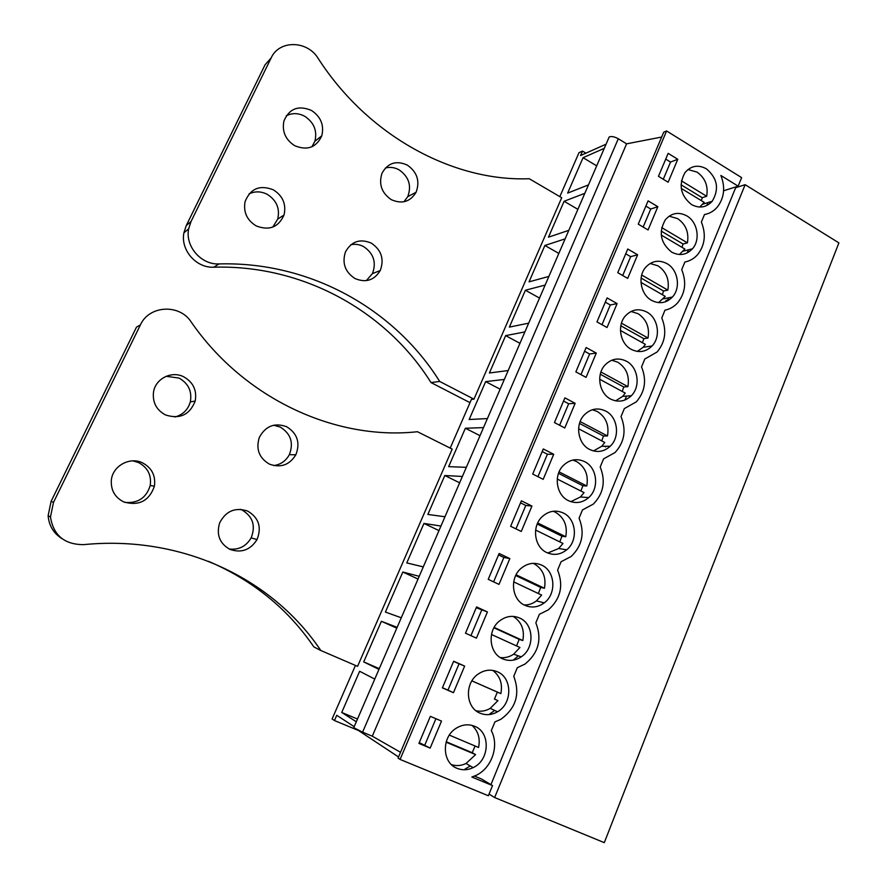 <?xml version="1.0" encoding="UTF-8"?>
<svg xmlns="http://www.w3.org/2000/svg" width="887" height="887" viewBox="0 0 887 887"><rect width="100%" height="100%" fill="white"/><g stroke="black" fill="none" stroke-linecap="round" stroke-linejoin="round"><path stroke-width="1.33" d="M666.603 130.954L400.081 759.438L398.063 758.108L663.731 132.185L666.603 130.954L741.632 177.633L738.139 186.159L723.615 190.783M734.835 187.212L735.656 187.722L745.158 184.684L838.902 242.883L604.291 842.65L494.647 797.535L489.047 794.076M585.919 153.152L582.493 151.089L579 152.653L559.83 196.637M738.139 186.159L720.887 175.471C725.466 187.268 724.313 197.768 717.417 206.959C713.902 211.084 709.6 213.601 704.489 214.532L701.373 222.083C706.229 234.223 704.999 245.056 697.67 254.558C694.144 258.549 689.886 261.033 684.886 262.009L681.715 269.67C686.704 282.099 685.329 293.176 677.579 302.899C674.065 306.736 669.873 309.153 664.984 310.162L661.78 317.945C666.913 330.696 665.361 342.049 657.123 351.984L644.805 359.024L641.545 366.908C646.845 380.046 645.093 391.699 636.301 401.855L624.337 408.597L621.022 416.602C626.488 430.173 624.503 442.147 615.057 452.536L603.559 458.889L600.2 467.017C605.854 481.109 603.581 493.46 593.37 504.071L582.471 509.936L579.067 518.174C584.932 532.887 582.304 545.649 571.184 556.471L561.072 561.737L557.624 570.108C563.711 585.564 560.651 598.792 548.432 609.79L539.363 614.325L535.848 622.818C542.201 639.194 538.586 652.943 525.015 664.075L517.309 667.7L513.75 676.326C520.37 693.856 516.057 708.181 500.822 719.324L494.924 721.896L491.309 730.644C499.525 745.767 491.697 768.497 475.687 775.548L471.862 777.023L492.529 785.594L488.36 795.75L400.081 759.438M706.351 168.785C717.494 178.209 719.446 189.031 712.194 201.26C706.285 207.602 699.377 208.7 691.483 204.553C680.462 195.506 678.311 184.84 685.052 172.544C691.073 165.669 698.18 164.428 706.351 168.785M554.442 422.578L564.786 427.977L575.153 403.319L564.886 397.864L554.442 422.578M631.3 349.378C620.135 343.69 616.853 325.451 625.302 316.016C631.577 309.397 638.74 308.066 646.811 312.047C658.209 318.012 661.103 336.816 652.045 345.997C645.924 351.984 639.006 353.115 631.3 349.378M596.286 353.07L586.063 377.374L575.863 371.875L586.141 347.527L596.286 353.07L589.633 354.002L580.952 374.613M651.646 300.405C640.769 294.672 637.42 276.866 645.47 267.53C651.668 260.8 658.819 259.492 666.946 263.605C678.034 269.615 681.028 287.92 672.424 297.023C666.37 303.154 659.44 304.285 651.646 300.405M637.62 254.78L627.752 249.025L617.762 272.675L627.697 278.385L637.62 254.78L630.668 256.653L625.734 253.793M686.793 215.863C697.592 221.905 700.675 239.778 692.47 248.781C686.483 255.035 679.564 256.155 671.714 252.141C660.438 243.038 658.331 232.228 665.394 219.71C671.492 212.902 678.633 211.616 686.793 215.863M638.252 224.156L648.064 229.955L657.844 206.693L648.098 200.85L638.252 224.156M617.108 303.565L607.096 297.921L596.962 321.914L607.03 327.514L617.108 303.565L610.3 304.984L605.3 302.168M487.418 611.93L476.574 606.93L465.487 633.185L476.408 638.13L487.418 611.93L476.23 607.739M524.916 605.322C511.744 599.823 509.404 578.08 520.968 568.445C527.443 563.09 534.329 561.981 541.624 565.119C555.251 570.984 556.836 593.824 544.241 602.872C538.099 607.351 531.657 608.172 524.916 605.322M531.945 506.056L521.39 500.822L510.635 526.29L521.257 531.468L531.945 506.056L525.803 505.457L520.536 502.851M546.835 552.601C534.174 547.079 531.513 526.29 542.245 516.611C548.731 510.868 555.739 509.659 563.289 512.996C576.339 518.862 578.357 540.593 566.704 549.796C560.495 554.719 553.865 555.65 546.835 552.601M488.227 579.333L499.148 553.477L509.848 558.599L499.004 584.389L488.227 579.333M584.633 461.639C597.184 467.527 599.523 488.338 588.68 497.607C582.437 502.885 575.685 503.905 568.423 500.656C556.204 495.101 553.322 475.122 563.345 465.453C569.798 459.399 576.894 458.135 584.633 461.639M553.71 454.299L543.299 448.955L532.699 474.046L543.188 479.335L553.71 454.299L547.401 454.233L542.201 451.561M605.666 411.047C617.784 416.945 620.357 436.992 610.201 446.261C603.98 451.838 597.139 452.913 589.689 449.487C577.869 443.888 574.798 424.585 584.234 414.961C590.631 408.674 597.783 407.366 605.666 411.047M497.308 671.747C512.453 677.668 512.619 703.546 497.552 711.762C491.775 715.066 485.954 715.543 480.089 713.181C465.564 707.693 464.3 683.3 478.071 674.142C484.335 669.862 490.755 669.064 497.308 671.747M453.457 692.692L442.38 687.868L453.645 661.214L464.644 666.093L453.457 692.692L447.968 690.13L459.056 663.82L453.567 661.392M502.674 658.841C488.881 653.353 486.996 630.435 499.558 620.955C505.967 616.077 512.664 615.101 519.638 618.028C533.952 623.905 534.95 648.109 521.223 656.846C515.203 660.793 509.027 661.458 502.674 658.841M610.644 399.072C599.168 393.429 595.975 374.691 604.89 365.156C611.232 358.681 618.394 357.35 626.388 361.186C638.13 367.118 640.88 386.499 631.311 395.735C625.135 401.534 618.239 402.654 610.644 399.072M474.645 726.287C490.81 732.285 489.79 760.281 473.115 767.632C467.726 770.182 462.415 770.426 457.16 768.364C441.715 762.831 441.371 736.587 456.605 727.994C462.604 724.446 468.613 723.881 474.645 726.287M430.151 748.107L441.515 721.087L430.361 716.341L418.919 743.417L430.151 748.107L419.263 742.607M677.779 159.283L668.144 182.223L658.453 176.336L668.155 153.362L677.779 159.283L670.539 162.055L663.288 179.263M707.959 202.58L706.806 205.54M688.512 249.801L687.137 252.961M668.72 297.766L667.079 301.103M518.363 655.837L513.518 659.906M494.691 710.443L489.691 714.046M470.265 765.958L464.954 769.14M474.467 776.092L481.519 779.019L492.529 785.594M735.656 187.722L490.921 784.629M745.158 184.684L494.647 797.535M271.134 57.965L265.069 64.795L186.248 225.597L191.027 221.539L271.134 57.965C279.183 39.793 307.357 40.325 318.178 58.431C367.983 135.933 453.224 181.78 529.24 178.719L561.704 197.734L473.957 399.161L471.44 399.383L450.197 448.112M355.454 665.438L332.104 718.98L334.466 720.554L336.75 715.299L354.19 726.686M582.493 151.089L580.553 155.547L606.065 144.193M588.469 184.884L567.658 193.111L583.069 157.675L596.696 165.858M604.269 148.351L583.069 157.675M483.504 427.612L465.365 428.244L448.656 466.651L466.34 467.316M487.418 418.586L469.168 419.507L485.655 381.621L500.124 389.193M504.337 379.436L485.655 381.621M440.95 526.046L423.953 523.43L406.778 562.912L423.276 566.893M444.964 516.755L427.867 514.449L444.808 475.51L459.643 482.816M462.382 476.474L444.808 475.51M565.119 238.88L544.884 245.466L529.051 281.844L548.887 276.422M584.832 193.311L564.099 201.282L548.476 237.184L568.811 230.343M508.196 370.533L489.402 372.995L505.657 335.619L519.959 343.324M524.882 331.926L505.657 335.619M545.139 285.082L525.403 290.237L509.36 327.115L528.685 323.156M397.143 627.331L381.388 621.299L363.714 661.902L379.281 668.643M378.96 669.386L363.714 661.902M401.279 617.773L385.401 612.063L402.82 572.026L418.032 579.045M419.207 576.317L402.82 572.026M356.308 721.763L341.728 712.461L357.494 719.035M374.769 679.087L359.645 671.271L341.728 712.461M661.669 137.041L626.599 143.838L372.285 736.188L362.583 732.163L618.294 138.749C614.347 136.62 611.309 136.044 609.169 137.008L608.67 138.172M400.536 752.287L372.285 736.188M398.551 756.966L357.771 730.045M334.466 720.554L357.705 730.189M575.153 403.319L568.667 403.751L563.544 401.035M568.667 403.751L559.597 425.272M589.633 354.002L584.577 351.241M630.668 256.653L622.718 275.524M657.844 206.693L650.748 209.022L645.88 206.117M650.748 209.022L643.153 227.05M610.3 304.984L601.985 324.709M481.641 610.234L470.93 635.646M525.803 505.457L515.935 528.874M509.848 558.599L503.894 557.457L498.549 554.907M503.894 557.457L493.604 581.861M547.401 454.233L537.932 476.685M464.644 666.093L459.056 663.82M442.447 687.735L447.968 690.13M435.927 718.703L424.862 744.947M670.539 162.055L665.727 159.106M605.511 446.937L605.788 446.272M665.538 301.757L666.082 300.449L667.612 300.139M624.903 400.026L626.532 396.079M626.599 143.838L618.294 138.749M353.758 727.684L362.583 732.163M465.365 428.244L480.022 435.683M423.953 523.43L438.976 530.592M544.884 245.466L558.832 253.416M564.099 201.282L577.892 209.343M525.403 290.237L539.529 298.065M381.388 621.299L396.788 628.162M451.483 764.649C456.339 766.18 461.196 765.791 466.041 763.485L475.609 754.604L472.228 752.708L475.077 746M449.354 735.112L478.559 747.475C480.399 738.394 478.204 731.032 471.973 725.378M446.094 742.175L475.609 754.604M446.228 741.765L472.228 752.708M476.042 710.764C480.942 711.817 485.666 711.019 490.223 708.369L497.951 700.63L494.458 699.089L497.352 692.104L500.856 693.612C502.752 683.7 500.046 675.961 492.74 670.395M500.856 693.612L471.895 680.85M494.458 699.089L497.951 700.63M497.352 692.104L471.884 680.883M500.301 657.555C505.047 658.11 509.493 656.99 513.651 654.185L519.948 647.466L491.476 634.493M516.556 645.913L519.205 639.372L522.82 640.547C524.749 629.825 521.523 621.765 513.152 616.387M522.82 640.547L494.137 627.419M519.205 639.372L493.926 627.808M538.331 593.514L540.737 587.416L544.452 588.269C546.381 577.082 542.844 568.866 533.852 563.622L533.264 563.356M524.217 604.967C528.663 605.078 532.732 603.714 536.435 600.898L541.635 595.077L513.706 581.883M544.452 588.269L516.079 574.787M540.737 587.416L515.713 575.53M559.775 541.89L561.959 536.214L565.773 536.746C567.669 525.692 564.176 517.498 555.306 512.165L553.133 511.256M547.745 553.011L558.677 548.51L562.99 543.465L535.626 530.06M565.773 536.746L537.722 522.953M561.959 536.214L537.234 524.062M580.896 491.01L582.87 485.754L586.784 485.987C588.646 475.044 585.198 466.872 576.439 461.462L572.814 460.065M570.829 501.665L580.431 496.975L584.045 492.607L557.258 479.035M586.784 485.987L559.076 471.884M582.87 485.754L558.5 473.359M601.708 440.872L603.482 436.016L607.484 435.96C609.314 425.128 605.91 416.979 597.273 411.49L592.35 409.739M593.458 450.94L601.752 446.272L604.79 442.48L578.601 428.765M607.484 435.96L580.153 421.569M603.482 436.016L579.521 423.432M622.219 391.444L623.794 386.998L627.896 386.643C629.692 375.933 626.333 367.806 617.807 362.229L611.742 360.222M615.633 400.857L622.674 396.367L625.235 393.074L599.667 379.248M627.896 386.643L600.942 372.008M623.794 386.998L600.288 374.247M642.432 342.726L643.829 338.668L648.009 338.036C649.783 327.447 646.457 319.32 638.041 313.676L631.001 311.481M637.332 351.418L643.219 347.227L645.392 344.378L620.457 330.463M648.009 338.036L621.454 323.167M643.829 338.668L620.822 325.795M662.345 294.695L663.576 291.014L667.844 290.116C669.585 279.638 666.303 271.533 657.988 265.823L650.138 263.472M658.575 302.644L665.261 296.369L640.991 282.41M667.844 290.116L641.711 275.037M663.576 291.014L641.113 278.075M681.981 247.329L683.045 244.025L687.403 242.861C689.11 232.494 685.873 224.411 677.657 218.634L669.131 216.173M679.387 254.525L684.853 249.025L661.258 235.066M687.403 242.861L661.702 227.604M683.045 244.025L661.192 231.075M701.329 200.628L702.249 197.701L706.684 196.271C708.369 186.015 705.165 177.954 697.049 172.1L687.979 169.539M699.765 207.059L704.167 202.347L681.271 188.432M706.684 196.271L681.438 180.859M702.249 197.701L681.039 184.773M191.027 221.539L188.654 228.857C185.006 246.398 201.238 264.958 219.034 263.927C310.184 261.332 394.582 309.164 439.686 381.443L473.957 399.161M407.288 165.082C396.256 160.181 387.841 162.886 382.02 173.198C378.527 184.186 381.632 193.011 391.333 199.675C401.944 204.332 410.193 201.881 416.07 192.302C420.139 181.192 417.212 172.111 407.288 165.082M294.617 145.645C307.19 150.857 316.249 147.597 321.77 135.844C324.32 125.267 320.894 116.807 311.492 110.454C298.453 104.999 289.251 108.547 283.895 121.087C281.889 131.464 285.459 139.647 294.617 145.645M354.966 278.529C365.777 283.02 374.203 280.37 380.224 270.568C384.426 259.204 381.454 250.056 371.298 243.116C360 238.392 351.374 241.342 345.431 251.975C341.905 263.173 345.087 272.021 354.966 278.529M256.132 225.886C269.149 230.93 278.44 227.316 284.006 215.042C286.434 204.376 282.909 195.972 273.418 189.851C259.847 184.563 250.389 188.51 245.056 201.682C243.249 212.093 246.941 220.164 256.132 225.886M470.01 402.665L430.993 382.552L439.686 381.443M186.248 225.597L183.919 232.782C180.327 250.012 196.282 268.229 213.789 267.198L219.034 263.927M430.993 382.552C386.555 311.492 303.432 264.57 213.789 267.198M403.951 201.77L407.765 196.615C411.768 185.682 408.885 176.768 399.117 169.86C394.66 167.41 390.08 166.789 385.39 167.998M311.958 146.754L314.896 141.244C317.402 130.844 314.031 122.539 304.784 116.308C298.475 112.959 292.311 112.782 286.29 115.765M366.298 280.658L372.44 273.595C376.576 262.419 373.649 253.427 363.648 246.619C359.557 244.457 355.299 243.814 350.897 244.701M272.797 227.083L277.709 219.111C280.104 208.633 276.633 200.384 267.297 194.375C261.155 191.237 255.079 191.06 249.081 193.854M452.193 449.11L357.561 666.348L320.817 650.504C272.586 578.457 181.99 534.883 83.611 544.64C64.474 544.607 53.431 535.382 50.47 516.977L53.497 502.375L140.423 324.886C149.149 305.261 179.496 303.72 191.093 321.848C244.49 399.261 336.007 440.695 417.467 431.725L452.193 449.11M286.634 426.725C274.604 422.412 265.49 426.004 259.292 437.491C255.744 449.132 259.115 458.014 269.382 464.112C280.636 468.159 289.45 465.054 295.848 454.798C300.449 442.79 297.378 433.433 286.634 426.725M165.459 414.928C179.806 419.496 189.718 414.883 195.184 401.068C197.08 390.369 193.266 382.286 183.742 376.82C171.657 370.467 155.28 378.727 153.484 392.276C152.453 402.443 156.445 409.982 165.459 414.928M230.043 549.43C241.452 553.255 250.444 549.973 257.03 539.551C261.876 527.211 258.771 517.731 247.717 511.1C235.299 506.998 225.941 510.923 219.643 522.886C216.162 534.706 219.621 543.554 230.043 549.43M123.736 501.92C138.937 506.244 149.16 501.011 154.393 486.22C155.835 475.698 151.865 467.904 142.485 462.837C129.635 456.395 112.25 466.185 111.307 480.61C110.886 490.367 115.022 497.463 123.736 501.92M208.523 561.338C252.728 580.286 287.854 608.826 313.876 646.922L320.817 650.504M62.046 538.686C53.553 533.287 48.918 525.614 48.131 515.669L51.102 501.332L136.498 327.115L140.423 324.886M273.673 465.575C280.691 464.6 285.913 460.963 289.339 454.665C293.863 442.868 290.836 433.665 280.259 427.079L273.651 425.217M174.894 417.001C182.877 414.806 188.022 409.772 190.317 401.9C192.18 391.389 188.432 383.45 179.074 378.084L166.157 376.299M229.123 548.986C238.758 550.106 246.098 546.414 251.132 537.899C255.899 525.78 252.85 516.467 241.963 509.958L240.366 509.304M124.923 502.408C137.962 503.483 146.399 497.851 150.213 485.499C151.633 475.166 147.73 467.516 138.505 462.548L132.906 460.863M51.102 501.332L53.497 502.375M702.837 204.187L712.194 201.26M643.219 347.227L652.045 345.997M663.409 298.83L672.424 297.023M683.278 251.154L692.47 248.781M536.435 600.898L544.241 602.872M558.677 548.51L566.704 549.796M580.431 496.975L588.68 497.607M601.752 446.272L610.201 446.261M490.223 708.369L497.552 711.762M513.651 654.185L521.223 656.846M622.674 396.367L631.311 395.735M466.041 763.485L473.115 767.632M353.669 727.883L609.169 137.008M183.919 232.782L188.654 228.857M407.765 196.615L416.07 192.302M314.896 141.244L321.77 135.844M372.44 273.595L380.224 270.568M277.709 219.111L284.006 215.042M48.131 515.669L50.47 516.977M289.339 454.665L295.848 454.798M190.317 401.9L195.184 401.068M251.132 537.899L257.03 539.551M150.213 485.499L154.393 486.22"/></g></svg>
